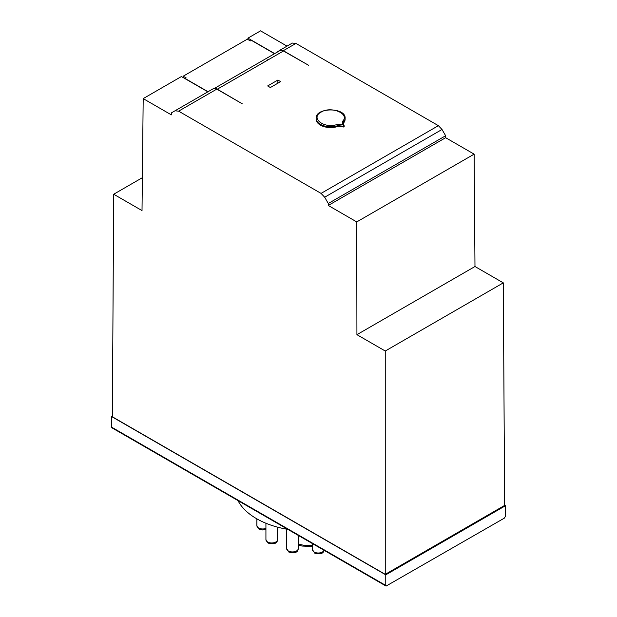 <?xml version="1.0" encoding="UTF-8"?>
<svg xmlns="http://www.w3.org/2000/svg" width="617" height="617" viewBox="0 0 617 617"><rect width="100%" height="100%" fill="white"/><g stroke="black" fill="none" stroke-linecap="round" stroke-linejoin="round"><path stroke-width="0.93" d="M344.17 125.876L344.17 126.755L344.031 125.675L343.098 124.835L338.895 124.41A3.378 1.951 0 0 0 336.774 124.588L337.214 125.876A14.476 8.353 180 0 1 316.166 118.433C315.063 107.134 346.214 107.134 345.111 118.433L345.111 119.22A14.476 8.353 180 0 1 343.53 123.014A2.414 1.396 0 0 0 343.376 123.238M344.17 126.755L338.733 126.531A2.414 1.396 0 0 0 337.214 126.662A14.476 8.353 180 0 1 316.166 119.22L316.166 118.433M336.774 124.588C323.94 128.907 309.989 117.855 321.087 112.132C331.005 105.723 350.155 113.783 342.674 121.187A3.378 1.951 0 0 0 342.358 122.413L343.098 124.835M344.031 125.675L343.607 126.238L338.733 125.745A2.414 1.396 -0 0 0 337.214 125.876L337.214 126.662M183.156 77.557L183.195 76.2L247.324 39.172L250.309 40.899L251.335 40.306L274.534 53.702M183.195 76.2L186.18 77.927L185.154 78.513L208.037 91.725M267.369 59.803L267.786 60.042M270.369 87.537L267.639 85.956L277.874 80.048L280.604 81.621L270.369 87.537M277.874 80.048L277.874 83.202M276.092 52.8L279.709 50.347A7.234 4.18 60 0 1 280.311 50.1A7.234 4.18 60 0 1 283.326 50.702L308.747 65.379L283.473 50.987A7.234 4.18 -120 0 0 279.856 50.625L214.407 88.416M215.364 88.516A7.234 4.18 60 0 1 217.3 89.195L242.226 103.779L216.806 89.11A7.234 4.18 -120 0 0 213.79 88.501A7.234 4.18 -120 0 0 213.189 88.748L174.989 110.805L178.614 111.16L216.806 89.11M474.134 154.15L474.982 266.513L503.302 282.864L385.255 351.019L356.927 334.669L356.757 221.919L474.134 154.15L445.644 137.707L328.275 205.469L328.283 203.494L324.673 197.224L321.064 193.399L178.614 111.16M283.326 50.702L295.936 43.421L438.386 125.667L442.011 129.477L445.636 135.74L445.644 137.707M385.255 351.019L385.255 574.35L504.644 505.416L503.302 282.864M287.021 46.128L260.559 30.85L247.926 38.146L274.704 53.602M295.936 43.421L292.327 43.067L279.709 50.347L292.327 43.067M247.895 39.503L247.926 38.146M207.867 91.825L181.406 76.547L143.19 98.612L171.356 114.87L171.364 112.903L213.189 88.748M385.255 574.35L112.356 416.791L113.698 194.239L142.272 177.742M328.275 205.469L356.757 221.919M143.19 98.612L142.018 210.59L113.698 194.239M474.982 266.513L356.927 334.669M328.283 203.494L445.636 135.74M287.861 529.386A73.469 42.419 180 0 1 237.992 500.595M111.6 427.141L111.5 416.498L385.764 574.843L505.5 505.716L505.4 516.36L504.374 518.118L386.065 586.081L385.764 585.425L111.6 427.141L111.901 427.797L386.065 586.081M385.764 574.843L385.764 585.425M505.5 505.716L504.644 505.223M112.356 416.005L111.5 416.498M312.48 545.513L304.821 545.544L298.235 544.017M343.53 123.014L343.53 122.228A2.414 1.396 0 0 0 343.268 122.86A2.414 1.396 0 0 0 343.268 122.891M345.111 118.433A14.476 8.353 180 0 1 343.53 122.228A0.964 0.702 -138.5 0 0 342.674 121.187M343.307 123.107A0.964 0.779 163 0 0 342.358 122.413M338.895 124.41L338.733 126.531M343.607 127.025L343.607 126.238M217.3 89.195L283.473 50.987M321.064 193.399L438.386 125.667M324.673 197.224L442.011 129.477M323.971 550.233A5.792 3.34 180 0 1 320.015 552.847A5.792 3.34 180 0 1 314.176 552.022A5.792 3.34 180 0 1 312.48 549.662L314.67 553.125C320.801 554.598 323.925 553.441 324.056 549.662M288.347 550.958A5.792 3.34 180 0 1 286.65 548.59L288.849 552.061C294.972 553.534 298.104 552.377 298.235 548.59A5.792 3.34 180 0 1 294.656 551.683A5.792 3.34 180 0 1 288.347 550.958M267.624 541.996A5.792 3.34 180 0 1 265.927 539.636L268.117 543.099C274.249 544.572 277.372 543.415 277.503 539.636A5.792 3.34 180 0 1 273.933 542.721A5.792 3.34 180 0 1 267.624 541.996M265.927 528.391A5.792 3.34 180 0 1 258.569 527.99A5.792 3.34 180 0 1 256.88 525.63L259.071 529.093L262.695 529.988L265.927 529.278M344.163 125.814L343.268 122.86M312.48 543.6L312.48 549.662M286.65 529.178L286.65 548.59M298.235 535.371L298.235 548.59M265.927 523.247L265.927 539.636M277.503 527.134L277.503 539.636M256.88 518.858L256.88 525.63M298.235 544.911L301.96 546.045L312.48 546.5"/></g></svg>
